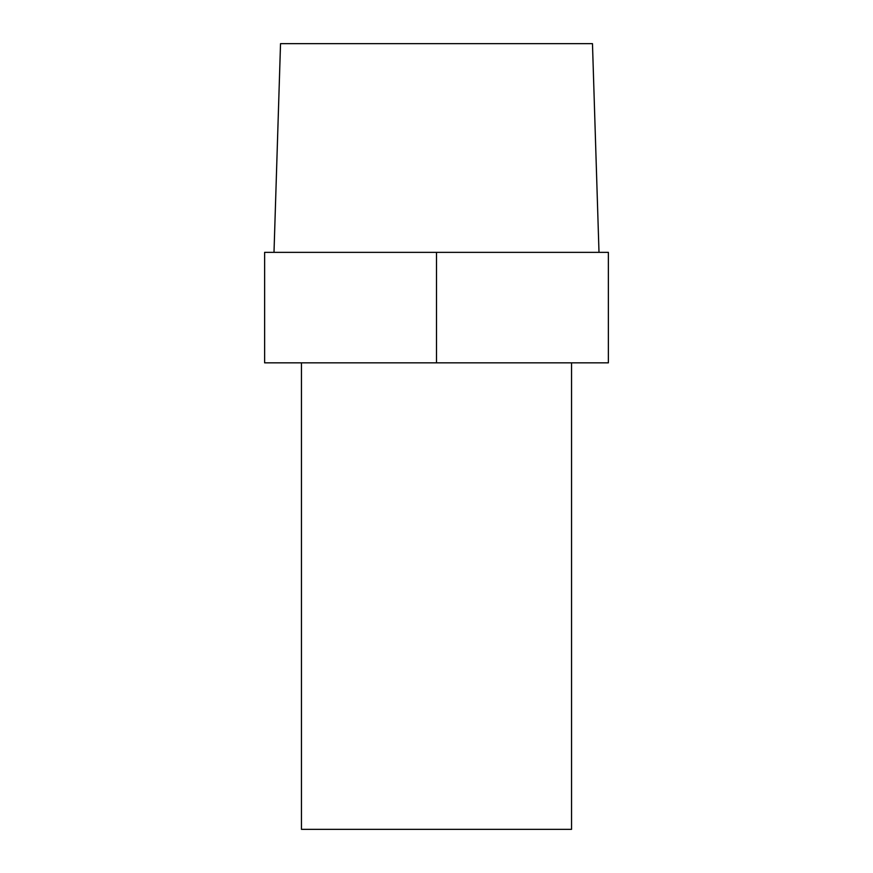 <?xml version="1.0" encoding="UTF-8"?>
<svg xmlns="http://www.w3.org/2000/svg" width="873" height="873" viewBox="0 0 873 873"><rect width="100%" height="100%" fill="white"/><g stroke="black" fill="none" stroke-linecap="round" stroke-linejoin="round"><path stroke-width="1.31" d="M608.372 362.841L608.372 252.352L264.628 252.352L264.628 362.841L608.372 362.841M274.002 252.352L280.528 43.65L592.472 43.65L598.998 252.352M436.5 362.841L436.5 252.352M301.458 362.841L301.458 829.35L571.542 829.35L571.542 362.841"/></g></svg>
